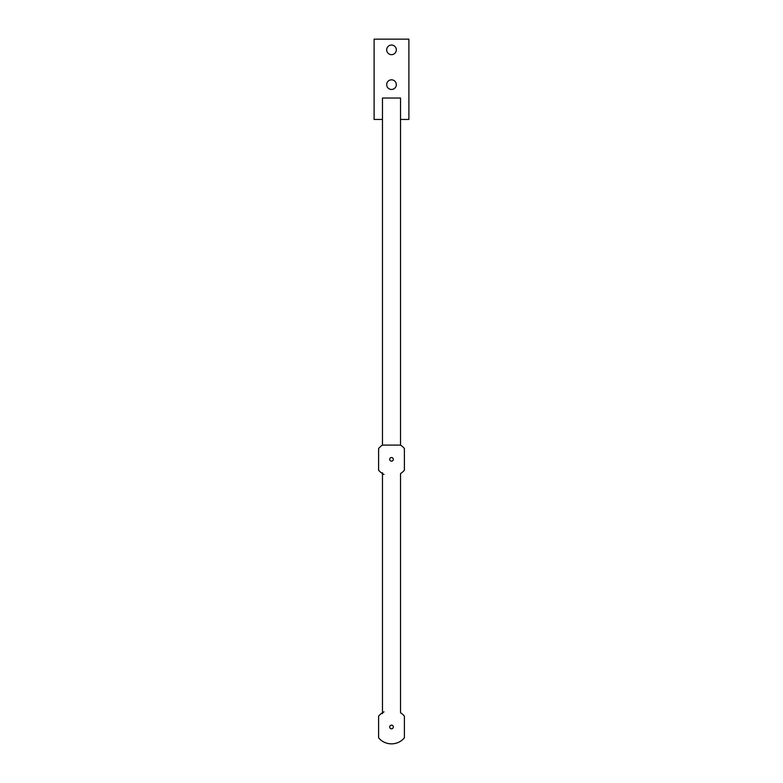 <?xml version="1.0" encoding="UTF-8"?>
<svg xmlns="http://www.w3.org/2000/svg" width="783" height="783" viewBox="0 0 783 783"><rect width="100%" height="100%" fill="white"/><g stroke="black" fill="none" stroke-linecap="round" stroke-linejoin="round"><path stroke-width="1.17" d="M389.68 459.347A1.82 1.82 0 0 1 391.5 457.526A1.82 1.82 0 0 1 393.32 459.347A1.82 1.82 0 0 1 391.5 461.167A1.82 1.82 0 0 1 389.68 459.347M384.003 711.884A16.864 16.864 0 0 0 378.6 716.132L378.6 737.85A16.864 16.864 0 0 0 404.4 737.85L404.4 716.132A16.864 16.864 0 0 0 400.524 712.745L400.524 473.598A16.864 16.864 0 0 0 404.4 470.201L404.4 448.493A16.864 16.864 0 0 0 400.524 445.096L382.476 445.096L382.476 98.032L400.524 98.032L400.524 445.096M382.476 445.096A16.864 16.864 0 0 0 378.6 448.493L378.6 470.201A16.864 16.864 0 0 0 384.003 474.449M386.685 49.858A4.815 4.815 0 0 1 391.5 45.042A4.815 4.815 0 0 1 396.315 49.858A4.815 4.815 0 0 1 391.5 54.673A4.815 4.815 0 0 1 386.685 49.858M386.685 84.652A4.815 4.815 0 0 1 391.5 79.827A4.815 4.815 0 0 1 396.315 84.652A4.815 4.815 0 0 1 391.5 89.468A4.815 4.815 0 0 1 386.685 84.652M382.476 119.447L374.108 119.447L374.108 39.15L408.892 39.15L408.892 119.447L400.524 119.447M389.68 726.986A1.82 1.82 0 0 1 391.5 725.166A1.82 1.82 0 0 1 393.32 726.986A1.82 1.82 0 0 1 391.5 728.807A1.82 1.82 0 0 1 389.68 726.986M382.476 713.607L382.476 472.726"/></g></svg>
